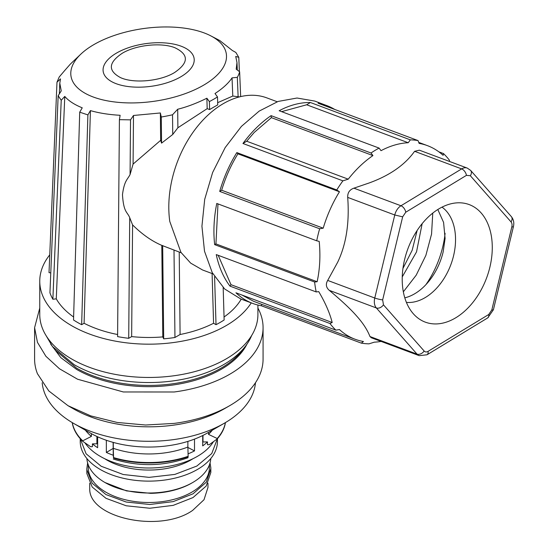 <?xml version="1.0" encoding="UTF-8"?>
<svg xmlns="http://www.w3.org/2000/svg" width="548" height="548" viewBox="0 0 548 548"><rect width="100%" height="100%" fill="white"/><g stroke="black" fill="none" stroke-linecap="round" stroke-linejoin="round"><path stroke-width="0.82" d="M89.701 483.22L89.728 488.487C88.502 518.066 160.4 533.348 192.691 510.352L204.014 499.721L207.966 487.453L207.966 483.22M87.632 462.957L86.831 468.704L86.858 473.534L92.201 487.021L105.997 498.331L126.198 505.777L149.775 508.243L173.209 505.366L193.006 497.57L206.206 486.021L210.836 472.451L210.809 467.615L210.035 462.957M86.831 468.704L86.858 469.787L92.201 483.274L105.997 494.584L126.198 502.023L149.775 504.496L173.209 501.612L193.006 493.823L206.206 482.274L210.836 468.704M209.398 464.875L209.398 467.526A60.568 34.969 180 0 1 149.748 502.495A60.568 34.969 180 0 1 88.297 468.588A60.568 34.969 180 0 1 88.269 467.526L88.269 464.875M86.872 458.518A61.999 35.798 0 0 0 104.99 482.528L126.506 490.892L150.666 493.337A60.568 34.969 0 0 0 191.663 483.117L192.677 482.528A61.999 35.798 0 0 0 210.795 458.518M104.99 482.528A61.999 35.798 0 0 0 150.714 492.995A61.999 35.798 0 0 0 192.677 482.528M80.227 438.681L80.227 441.517A68.603 39.607 0 0 0 80.261 442.716A68.603 39.607 0 0 0 150.912 481.103A68.603 39.607 0 0 0 217.44 441.517L217.44 438.681M217.419 438.708L211.761 453.539L196.842 466.053L174.867 474.41L149.056 477.37L123.218 474.506L101.147 466.238L86.091 453.778L80.248 438.708M104.634 458.683A59.417 34.305 0 0 0 192.101 459.265A59.417 34.305 0 0 0 193.033 458.683M84.967 442.853A68.603 39.607 -0 0 0 149.926 467.992A68.603 39.607 -0 0 0 213.467 441.667M225.447 422.583A76.925 44.415 -0 0 1 220.755 434.352A76.925 44.415 -0 0 1 217.186 438.962L209.254 444.681L207.487 444.716L207.487 441.9A68.603 39.607 0 0 1 202.698 445.887L202.698 435.53M188.074 453.847A68.603 39.607 0 0 0 194.506 450.915L194.506 439.112M113.306 459.053C138.596 466.869 163.462 466.444 187.902 457.765L188.142 456.765A76.925 44.415 0 0 1 113.546 458.053L113.251 455.224A68.603 39.607 0 0 1 106.346 452.456L106.346 440.27M72.22 422.583A76.925 44.415 0 0 0 82.707 441.284L90.646 446.73L92.407 446.695L92.407 443.887A68.603 39.607 0 0 0 97.64 447.723L97.64 436.804M202.986 435.386L202.986 441.976L207.487 441.9M194.506 450.915L187.896 447.449M113.121 448.449L106.346 452.456M113.121 442.373L113.251 455.224M187.882 441.393L187.882 447.024A69.466 40.107 180 0 1 124.177 451.353A69.466 40.107 180 0 1 113.285 448.312L113.546 457.587A76.925 44.415 180 0 0 121.533 459.649A76.925 44.415 180 0 0 188.142 456.306L187.882 447.024M188.142 456.765L188.142 456.306M92.407 443.887L96.907 443.805L96.907 436.468M91.386 433.646L91.386 436.4A69.466 40.107 180 0 1 85.399 430.201M82.707 441.284L82.707 440.818L91.386 436.4M113.546 458.053L113.546 457.587M82.707 440.818A76.925 44.415 180 0 1 72.302 422.631M212.268 430.201A69.466 40.107 180 0 1 208.514 434.379L217.186 438.503A76.925 44.415 180 0 0 220.755 433.886A76.925 44.415 180 0 0 225.365 422.631M217.186 438.962L217.186 438.503M42.189 382.737A106.778 61.65 0 0 0 44.71 393.306A106.778 61.65 0 0 0 73.329 423.234A106.778 61.65 0 0 0 172.51 439.756A106.778 61.65 0 0 0 224.338 423.234A106.778 61.65 0 0 0 255.478 382.73M73.329 423.234L90.379 433.078A82.666 47.731 0 0 0 207.288 433.078L224.338 423.234M68.048 405.719L73.329 408.767A106.778 61.65 0 0 0 172.51 425.289A106.778 61.65 0 0 0 224.338 408.767L229.619 405.719A114.244 65.959 180 0 1 174.161 423.399L145.556 425.015L117.162 422.453L90.769 415.884L68.048 405.719L48.82 390.964L37.435 373.702A114.244 65.959 180 0 1 34.593 359.077L34.593 327.677L39.757 308.065M257.909 308.065A114.244 65.959 180 0 1 263.074 327.677A114.244 65.959 180 0 1 174.161 391.991L123.341 391.971L77.569 379.223L59.492 368.783L45.895 356.282L37.449 342.342L34.593 327.677M263.074 327.677L263.074 359.077A114.244 65.959 180 0 1 229.619 405.719M50.683 344.089L60.855 357.686L76.576 369.393A102.188 58.999 0 0 0 246.984 344.096M52.403 346.446L74.138 364.673A105.634 60.986 0 0 0 245.264 346.446L242.12 350.508A102.188 58.999 0 0 1 76.576 368.14L55.547 350.508L52.403 346.446L45.991 335.465M257.909 305.044L257.909 314.484A109.079 62.972 180 0 1 190.574 372.667A109.079 62.972 180 0 1 71.706 359.015A109.079 62.972 180 0 1 39.757 314.484L39.757 281.206A109.079 62.972 180 0 1 49.758 254.861M251.244 302.88A109.079 62.972 180 0 1 71.706 325.731A109.079 62.972 180 0 1 39.757 281.206M174.004 250.107L174.949 337.486L180.093 334.506A97.476 56.28 180 0 0 213.576 323.272L216.022 324.683A100.921 58.266 180 0 0 224.139 319.991L223.173 287.549M174.942 337.486A100.921 58.266 180 0 1 163.694 338.835L162.797 336.904A97.476 56.28 180 0 1 131.65 336.602L132.582 224.906C142.192 234.386 151.933 241.209 161.797 245.374L181.258 252.82M128.712 338.301A100.921 58.266 180 0 1 117.594 336.609L119.409 119.676L130.527 119.848L130.075 174.517C127.52 179.703 124.396 180.265 122.471 194.656C123.622 212.734 127.259 211.631 129.712 217.659L128.712 338.301L131.65 336.602M117.608 334.513A97.476 56.28 180 0 1 84.091 323.272L81.645 324.683A100.921 58.266 180 0 1 73.528 319.991L79.713 112.176L82.248 107.826C74.398 104.641 68.575 100.846 64.774 96.427L61.225 100.277L58.163 95.749L61.239 90.893L59.8 83.221L60.506 78.891L56.985 82.2L59.211 76.987L64.541 70.719L70.397 64.047L80.898 54.088A78.453 36.743 172 0 1 94.009 44.525A78.453 36.743 172 0 1 210.788 35.86A78.453 36.743 172 0 1 203.281 85.365A78.453 36.743 172 0 1 93.167 96.975A78.453 36.743 172 0 1 80.898 54.088M73.617 316.997A97.476 56.28 180 0 1 56.273 298.845L52.868 299.242A100.921 58.266 180 0 1 49.943 292.824L58.163 95.742M50.772 272.897L49.012 272.623L56.985 82.2M241.161 299.249A97.476 56.28 180 0 1 224.05 316.997M245.264 346.446A105.634 60.986 0 0 0 251.676 335.465M208.514 432.372L208.514 434.379M113.285 442.414L113.285 448.312M237.339 77.371A91.057 42.641 172 0 0 239.64 71.781L236.195 69.171L236.983 62.568L235.729 56.451L238.784 57.341L239.387 71.583M238.127 96.722L232.784 96.058L232.037 77.871L237.325 77.357L238.127 96.729L239.497 96.88M217.666 102.682L232.784 96.058M213.795 107.1L217.734 104.874L217.494 96.921A91.071 42.648 172 0 1 213.562 99.311L209.377 101.606L209.61 109.566L213.795 107.1M210.788 35.86L219.769 40.538L232.352 50.491L235.852 52.444L238.784 57.341M232.037 77.871C228.564 83.132 222.885 88.351 214.994 93.53L217.494 96.921M214.59 276.699L216.022 324.683M239.64 71.781L240.668 96.592M119.409 119.676L120.122 115.286C109.121 114.69 99.222 113.128 90.42 110.607L87.892 114.902L79.713 112.176M130.527 119.848L133.493 115.477L160.359 112.963L161.276 117.012A91.05 42.641 172 0 0 172.538 114.772L177.696 109.244L177.888 127.753L207.185 108.655L206.877 98.222C196.554 103.305 186.827 106.983 177.696 109.244M209.377 101.606L206.877 98.222M61.225 100.277L52.868 299.242M64.774 96.427L56.273 298.845M87.892 114.902L81.645 324.683M90.42 110.607L84.091 323.272M161.276 117.019L161.564 143.131L160.653 140.329L133.089 164.078L133.493 115.477M160.653 140.329L160.359 112.963M161.564 143.131L172.743 134.472L172.538 114.772M277.22 101.757L266.883 97.9A91.852 61.438 110.5 0 0 196.602 127.513A91.852 61.438 110.5 0 0 169.777 221.44L180.943 252.361L190.67 263.122L202.568 269.979L212.905 273.842M334.732 109.442A105.634 70.651 110.5 0 0 326.711 105.552L314.723 101.065L297.03 98.023L278.11 101.442L259.17 111.107L241.408 126.396L225.166 147.59L212.638 172.483L204.705 199.321L201.931 226.208L204.507 251.244L212.261 272.664L224.632 288.954L240.757 298.961L252.751 303.441A105.634 70.651 110.5 0 0 261.362 305.77L361.303 343.123A105.634 70.651 110.5 0 0 369.003 343.836L374.332 342.164A103.332 69.117 -69.5 0 0 381.12 341.418M326.711 105.552A105.634 70.651 110.5 0 0 318.107 103.23L418.049 140.583A105.634 70.651 110.5 0 0 410.356 139.863L310.408 102.51A105.634 70.651 110.5 0 0 279.158 110.737L379.1 148.09A105.634 70.651 110.5 0 0 371.017 153.002L271.068 115.649A105.634 70.651 110.5 0 0 253.402 130.883A105.634 70.651 110.5 0 0 242.956 143.487L342.904 180.84A105.634 70.651 110.5 0 0 336.773 189.951L236.832 152.597A105.634 70.651 110.5 0 0 219.707 191.416L319.655 228.769A105.634 70.651 110.5 0 0 316.71 240.805L216.768 203.452A105.634 70.651 110.5 0 0 214.665 244.648L314.607 282.001A105.634 70.651 110.5 0 0 316.196 291.933L216.255 254.587A105.634 70.651 110.5 0 0 230.009 286.145L329.951 323.498A105.634 70.651 110.5 0 0 335.883 330.143L235.941 292.79A105.634 70.651 110.5 0 0 252.751 303.441M438.845 151.83L443.469 153.556A105.634 70.651 110.5 0 1 449.401 160.201L449.586 161.475M316.71 240.805L319.21 241.387C320.573 255.594 319.888 269.041 317.141 281.727L215.939 243.908L214.665 244.648M314.607 282.001L317.141 281.727M329.951 323.498L332.198 322.512C329.766 312.99 325.279 302.695 318.737 291.632L316.196 291.933M361.303 343.123L363.434 341.5A103.332 69.117 -69.5 0 1 355.097 339.246A103.332 69.117 -69.5 0 1 339.438 329.554L335.883 330.143M371.332 337.753L369.975 336.534C367.338 329.821 362.92 323.012 356.721 316.1C350.857 309.325 341.712 300.742 329.293 290.365C326.039 287.474 325.505 284.165 327.697 280.425L337.705 262.156C346.247 244.305 349.576 222.721 347.699 197.396C347.507 192.752 349.576 189.683 353.905 188.169L369.304 182.916C389.834 175.422 404.924 164.886 414.589 151.31L419.364 150.179L467.266 168.085A11.481 7.679 -69.5 0 0 461.656 168.9L414.589 151.31M342.904 180.84L348.233 179.169A103.332 69.117 -69.5 0 1 355.734 170.428A103.332 69.117 -69.5 0 1 372.935 155.591L271.39 117.642L254.19 132.479L246.689 141.22L242.956 143.487M336.773 189.951L339.459 191.779L237.921 153.83C230.961 165.133 225.543 177.264 221.659 190.231L219.707 191.416M319.655 228.769L323.204 228.18A103.332 69.117 -69.5 0 1 339.459 191.779M261.362 305.77L261.704 304.339M355.097 339.246L253.56 301.29L242.161 295.119M230.009 286.145L230.989 284.686L332.198 322.512M218.186 255.306L230.989 284.686M217.988 203.904L215.939 243.908M323.204 228.18L221.659 190.231M236.832 152.597L237.921 153.83M348.233 179.169L246.689 141.22M271.068 115.649L271.39 117.642M418.049 140.583L419.117 143.391A103.332 69.117 -69.5 0 1 427.454 145.652A103.332 69.117 -69.5 0 1 443.113 155.337L443.469 153.556M379.1 148.09L381.018 150.679A103.332 69.117 -69.5 0 1 408.219 142.733L410.356 139.863M371.017 153.002L372.935 155.591M281.583 111.648L306.675 104.784L310.408 102.51M408.219 142.733L306.675 104.784M489.857 267.28A62.746 41.963 110.5 0 0 459.087 202.787A62.746 41.963 110.5 0 0 404.63 259.451A62.746 41.963 110.5 0 0 416.453 316.86A62.746 41.963 110.5 0 0 489.857 267.28M406.411 302.386A51.67 34.558 110.5 0 0 453.552 255.827A51.67 34.558 110.5 0 0 442.01 207.13M404.801 297.838A51.67 34.558 110.5 0 0 429.296 280.734A51.67 34.558 110.5 0 0 443.154 251.943L445.086 238.476L443.585 222.413L437.811 209.507M445.106 233.318A76.925 51.45 -69.5 0 1 442.722 246.949A76.925 51.45 -69.5 0 1 425.926 284.638M162.797 336.904L161.797 245.374M163.694 338.835L162.674 245.511M212.097 273.541L213.576 323.272M179.217 252.059L180.093 334.506M417.138 230.475L412.178 250.258L402.944 268.445M422.159 223.632L416.528 251.888L402.246 276.904M122.348 53.211C136.103 44.929 161.242 42.278 174.778 47.683C189.012 54.492 188.882 62.815 174.38 72.658C160.098 81.289 133.609 83.714 120.464 77.59C107.73 70.685 108.36 62.561 122.348 53.211M432.762 213.09L431.557 234.099L425.878 255.382L416.206 275.165L403.342 291.817M116.662 52.992A45.929 21.509 172 0 1 181.121 46.196A45.929 21.509 172 0 1 180.628 76.898A45.929 21.509 172 0 1 116.169 83.693A45.929 21.509 172 0 1 116.662 52.992M129.712 217.659L132.582 224.906M177.888 127.753L172.743 134.472M133.089 164.078L130.068 174.517M209.61 109.566L207.185 108.655M491.83 309.894A5.74 0.767 13.5 0 0 493.412 309.743L513.408 226.714A5.74 0.767 13.5 0 1 511.825 226.858L491.83 309.894L488.727 314.504L428.043 351.371A5.74 3.843 -69.5 0 1 424.145 351.008L383.456 304.839A5.74 4.021 138.6 0 1 376.36 307.955L329.293 290.365M383.456 304.839L382.662 299.872L402.657 216.837L394.765 214.987L374.764 298.016A11.481 7.679 -69.5 0 0 376.36 307.955L417.042 354.124L369.975 336.534M402.657 216.837L405.76 212.227L466.444 175.36A5.74 3.254 -121.3 0 0 461.656 168.9L400.972 205.76A11.481 7.679 -69.5 0 0 394.765 214.987L347.699 197.396M382.662 299.872A5.74 0.767 -166.5 0 1 374.764 298.016L327.697 280.425M405.76 212.227A5.74 3.254 -121.3 0 0 400.972 205.76L353.905 188.169M424.145 351.008A5.74 4.021 138.6 0 1 417.042 354.124A11.481 7.679 -69.5 0 0 419.227 355.659L427.022 354.782A5.74 3.254 58.7 0 0 428.043 351.371M511.825 226.858A5.74 3.843 110.5 0 0 511.031 221.892L470.342 175.723A5.74 4.021 -41.4 0 0 470.657 170.428L467.266 168.085M511.031 221.892A5.74 4.021 -41.4 0 0 511.339 216.604L470.657 170.428M466.444 175.36L470.342 175.723M488.727 314.504A5.74 3.254 58.7 0 1 487.706 317.915L427.022 354.782M59.8 83.221L59.342 93.879M427.454 145.652L418.74 142.398M445.086 238.483L445.099 238.14M493.412 309.743L487.706 317.915M511.339 216.604C513.62 219.453 514.312 222.824 513.408 226.714M419.227 355.659L371.325 337.76M236.983 62.568L237.305 70.007"/></g></svg>
